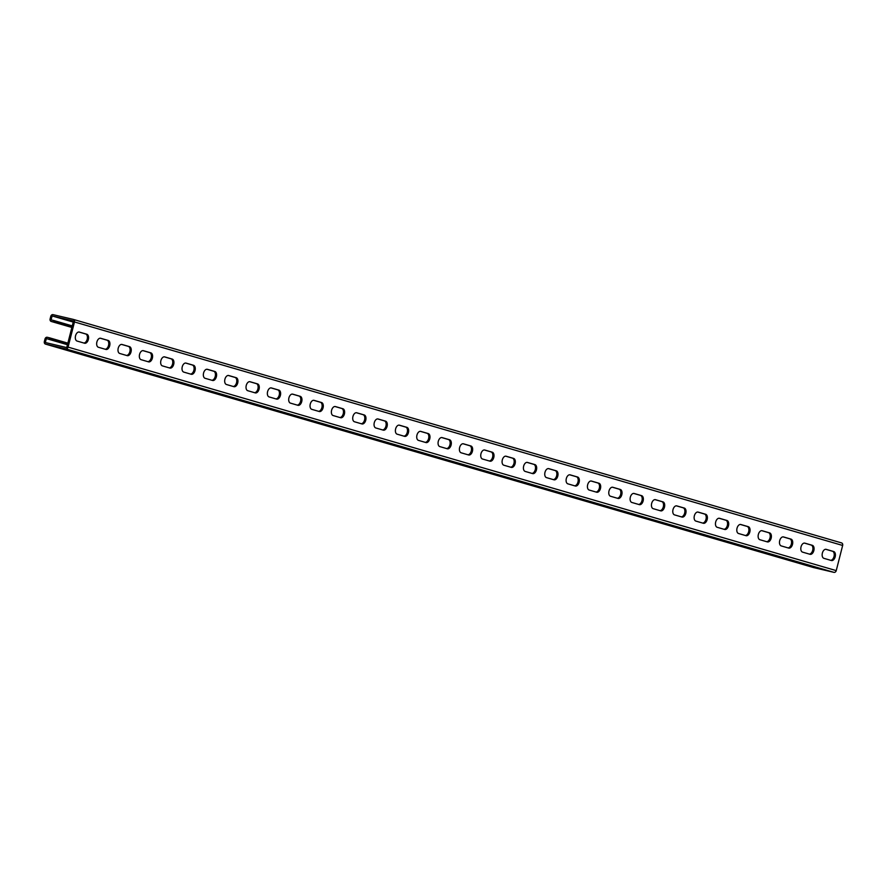 <?xml version="1.0" encoding="UTF-8"?>
<svg xmlns="http://www.w3.org/2000/svg" width="887" height="887" viewBox="0 0 887 887"><rect width="100%" height="100%" fill="white"/><g stroke="black" fill="none" stroke-linecap="round" stroke-linejoin="round"><path stroke-width="1.33" d="M67.456 344.733L46.335 338.579L49.461 339.344L49.827 337.903L47.277 337.282A2.229 1.785 106.2 0 0 44.993 339.022L44.35 341.539A2.229 1.785 106.2 0 0 45.536 344.112L65.793 348.868A2.229 1.785 106.2 0 0 68.077 347.116L74.486 321.959A2.229 1.785 -73.8 0 0 73.299 319.398L53.043 314.641A2.229 1.785 -73.8 0 0 50.759 316.382L50.115 318.899A2.229 1.785 -73.8 0 0 51.302 321.471L53.619 322.014L53.985 320.573L51.091 319.897L52.1 315.938L73.233 322.092M53.985 320.573L72.257 325.895M53.619 322.014L71.891 327.336M830.653 560.307A4.635 2.772 103.2 0 0 834.102 556.149A4.635 2.772 103.2 0 0 832.494 551.248L825.73 549.286M809.321 554.098A4.635 2.772 103.2 0 0 812.769 549.94A4.635 2.772 103.2 0 0 811.161 545.05L804.398 543.077M489.247 460.974A4.635 2.772 103.2 0 0 492.695 456.816A4.635 2.772 103.2 0 0 491.088 451.926L484.324 449.953M467.915 454.765A4.635 2.772 103.2 0 0 471.363 450.607A4.635 2.772 103.2 0 0 469.755 445.717L462.992 443.744M510.59 467.183A4.635 2.772 103.2 0 0 514.039 463.025A4.635 2.772 103.2 0 0 512.431 458.135L505.668 456.162M531.923 473.392A4.635 2.772 103.2 0 0 535.371 469.234A4.635 2.772 103.2 0 0 533.763 464.333L527 462.371M553.266 479.601A4.635 2.772 103.2 0 0 556.714 475.443A4.635 2.772 103.2 0 0 555.107 470.542L548.343 468.58M574.599 485.81A4.635 2.772 103.2 0 0 578.047 481.652A4.635 2.772 103.2 0 0 576.439 476.751L569.676 474.789M595.942 492.019A4.635 2.772 103.2 0 0 599.39 487.861A4.635 2.772 103.2 0 0 597.783 482.96L591.019 480.998M617.274 498.217A4.635 2.772 103.2 0 0 620.723 494.07A4.635 2.772 103.2 0 0 619.115 489.169L612.352 487.207M638.618 504.426A4.635 2.772 103.2 0 0 642.066 500.279A4.635 2.772 103.2 0 0 640.458 495.378L633.695 493.416M659.95 510.635A4.635 2.772 103.2 0 0 663.398 506.488A4.635 2.772 103.2 0 0 661.791 501.587L655.027 499.625M681.294 516.844A4.635 2.772 103.2 0 0 684.742 512.697A4.635 2.772 103.2 0 0 683.134 507.796L676.371 505.834M702.626 523.053A4.635 2.772 103.2 0 0 706.074 518.906A4.635 2.772 103.2 0 0 704.466 514.005L697.703 512.032M723.969 529.262A4.635 2.772 103.2 0 0 727.418 525.115A4.635 2.772 103.2 0 0 725.81 520.214L719.047 518.241M745.302 535.471A4.635 2.772 103.2 0 0 748.75 531.313A4.635 2.772 103.2 0 0 747.142 526.423L740.379 524.45M766.645 541.68A4.635 2.772 103.2 0 0 770.093 537.522A4.635 2.772 103.2 0 0 768.486 532.632L761.722 530.659M787.978 547.889A4.635 2.772 103.2 0 0 791.426 543.731A4.635 2.772 103.2 0 0 789.818 538.841L783.055 536.868M52.1 315.938L73.51 320.972L73.333 321.693L66.736 347.571L45.326 342.537L46.335 338.579M78.91 332.004L85.673 333.967A4.635 2.772 -76.8 0 1 87.281 338.867A4.635 2.772 -76.8 0 1 83.833 343.014M100.242 338.213L107.005 340.176A4.635 2.772 -76.8 0 1 108.613 345.076A4.635 2.772 -76.8 0 1 105.165 349.223M420.316 431.326L427.079 433.299A4.635 2.772 -76.8 0 1 428.687 438.2A4.635 2.772 -76.8 0 1 425.239 442.347M441.648 437.535L448.412 439.508A4.635 2.772 -76.8 0 1 450.019 444.409A4.635 2.772 -76.8 0 1 446.571 448.556M398.973 425.117L405.736 427.09A4.635 2.772 -76.8 0 1 407.344 431.991A4.635 2.772 -76.8 0 1 403.895 436.138M377.64 418.919L384.404 420.881A4.635 2.772 -76.8 0 1 386.011 425.782A4.635 2.772 -76.8 0 1 382.563 429.929M356.297 412.71L363.06 414.672A4.635 2.772 -76.8 0 1 364.668 419.573A4.635 2.772 -76.8 0 1 361.22 423.72M334.964 406.501L341.728 408.463A4.635 2.772 -76.8 0 1 343.336 413.364A4.635 2.772 -76.8 0 1 339.887 417.511M313.621 400.292L320.384 402.254A4.635 2.772 -76.8 0 1 321.992 407.155A4.635 2.772 -76.8 0 1 318.544 411.313M292.289 394.083L299.052 396.045A4.635 2.772 -76.8 0 1 300.66 400.946A4.635 2.772 -76.8 0 1 297.212 405.104M270.945 387.874L277.709 389.837A4.635 2.772 -76.8 0 1 279.316 394.737A4.635 2.772 -76.8 0 1 275.868 398.895M249.613 381.665L256.376 383.627A4.635 2.772 -76.8 0 1 257.984 388.528A4.635 2.772 -76.8 0 1 254.536 392.686M228.269 375.456L235.033 377.43A4.635 2.772 -76.8 0 1 236.641 382.319A4.635 2.772 -76.8 0 1 233.192 386.477M206.937 369.247L213.7 371.221A4.635 2.772 -76.8 0 1 215.308 376.11A4.635 2.772 -76.8 0 1 211.86 380.268M185.594 363.038L192.357 365.012A4.635 2.772 -76.8 0 1 193.965 369.901A4.635 2.772 -76.8 0 1 190.517 374.059M164.261 356.829L171.025 358.803A4.635 2.772 -76.8 0 1 172.632 363.692A4.635 2.772 -76.8 0 1 169.184 367.85M142.918 350.62L149.681 352.594A4.635 2.772 -76.8 0 1 151.289 357.494A4.635 2.772 -76.8 0 1 147.841 361.641M121.586 344.411L128.349 346.385A4.635 2.772 -76.8 0 1 129.957 351.285A4.635 2.772 -76.8 0 1 126.508 355.432M831.363 560.506L823.901 558.333A4.635 2.772 103.2 0 1 822.36 553.144A4.635 2.772 103.2 0 1 826.096 549.33A4.635 2.772 103.2 0 1 826.185 549.352L833.658 551.526A4.635 2.772 103.2 0 1 835.199 556.726A4.635 2.772 103.2 0 1 831.452 560.529A4.635 2.772 103.2 0 1 831.363 560.506M810.031 554.297L802.558 552.124A4.635 2.772 103.2 0 1 801.016 546.935A4.635 2.772 103.2 0 1 804.764 543.121A4.635 2.772 103.2 0 1 804.853 543.143L812.315 545.317A4.635 2.772 103.2 0 1 813.856 550.517A4.635 2.772 103.2 0 1 810.108 554.32A4.635 2.772 103.2 0 1 810.031 554.297M489.957 461.173L482.495 459.011A4.635 2.772 103.2 0 1 480.954 453.811A4.635 2.772 103.2 0 1 484.701 449.997A4.635 2.772 103.2 0 1 484.779 450.019L492.252 452.193A4.635 2.772 103.2 0 1 493.793 457.393A4.635 2.772 103.2 0 1 490.045 461.196A4.635 2.772 103.2 0 1 489.957 461.173M468.624 454.976L461.151 452.802A4.635 2.772 103.2 0 1 459.61 447.602A4.635 2.772 103.2 0 1 463.358 443.788A4.635 2.772 103.2 0 1 463.446 443.81L470.908 445.984A4.635 2.772 103.2 0 1 472.449 451.184A4.635 2.772 103.2 0 1 468.702 454.998A4.635 2.772 103.2 0 1 468.624 454.976M511.3 467.382L503.827 465.209A4.635 2.772 103.2 0 1 502.286 460.02A4.635 2.772 103.2 0 1 506.033 456.206A4.635 2.772 103.2 0 1 506.122 456.228L513.584 458.402A4.635 2.772 103.2 0 1 515.125 463.602A4.635 2.772 103.2 0 1 511.378 467.405A4.635 2.772 103.2 0 1 511.3 467.382M532.632 473.591L525.171 471.418A4.635 2.772 103.2 0 1 523.629 466.229A4.635 2.772 103.2 0 1 527.377 462.415A4.635 2.772 103.2 0 1 527.455 462.437L534.928 464.611A4.635 2.772 103.2 0 1 536.469 469.811A4.635 2.772 103.2 0 1 532.721 473.614A4.635 2.772 103.2 0 1 532.632 473.591M553.976 479.8L546.503 477.627A4.635 2.772 103.2 0 1 544.962 472.427A4.635 2.772 103.2 0 1 548.709 468.624A4.635 2.772 103.2 0 1 548.798 468.646L556.26 470.82A4.635 2.772 103.2 0 1 557.801 476.02A4.635 2.772 103.2 0 1 554.053 479.823A4.635 2.772 103.2 0 1 553.976 479.8M575.308 486.009L567.846 483.836A4.635 2.772 103.2 0 1 566.305 478.636A4.635 2.772 103.2 0 1 570.053 474.833A4.635 2.772 103.2 0 1 570.13 474.855L577.603 477.029A4.635 2.772 103.2 0 1 579.144 482.229A4.635 2.772 103.2 0 1 575.397 486.032A4.635 2.772 103.2 0 1 575.308 486.009M596.652 492.218L589.179 490.045A4.635 2.772 103.2 0 1 587.637 484.845A4.635 2.772 103.2 0 1 591.385 481.042A4.635 2.772 103.2 0 1 591.474 481.064L598.936 483.238A4.635 2.772 103.2 0 1 600.477 488.438A4.635 2.772 103.2 0 1 596.729 492.241A4.635 2.772 103.2 0 1 596.652 492.218M617.984 498.427L610.522 496.254A4.635 2.772 103.2 0 1 608.981 491.054A4.635 2.772 103.2 0 1 612.729 487.251A4.635 2.772 103.2 0 1 612.806 487.273L620.279 489.447A4.635 2.772 103.2 0 1 621.82 494.647A4.635 2.772 103.2 0 1 618.073 498.45A4.635 2.772 103.2 0 1 617.984 498.427M639.327 504.636L631.854 502.463A4.635 2.772 103.2 0 1 630.313 497.263A4.635 2.772 103.2 0 1 634.061 493.46A4.635 2.772 103.2 0 1 634.15 493.482L641.611 495.656A4.635 2.772 103.2 0 1 643.153 500.845A4.635 2.772 103.2 0 1 639.405 504.659A4.635 2.772 103.2 0 1 639.327 504.636M660.66 510.845L653.198 508.672A4.635 2.772 103.2 0 1 651.657 503.472A4.635 2.772 103.2 0 1 655.404 499.669A4.635 2.772 103.2 0 1 655.482 499.691L662.955 501.865A4.635 2.772 103.2 0 1 664.496 507.054A4.635 2.772 103.2 0 1 660.748 510.868A4.635 2.772 103.2 0 1 660.66 510.845M682.003 517.054L674.53 514.881A4.635 2.772 103.2 0 1 672.989 509.681A4.635 2.772 103.2 0 1 676.737 505.878A4.635 2.772 103.2 0 1 676.825 505.9L684.287 508.063A4.635 2.772 103.2 0 1 685.828 513.263A4.635 2.772 103.2 0 1 682.081 517.077A4.635 2.772 103.2 0 1 682.003 517.054M703.336 523.263L695.874 521.09A4.635 2.772 103.2 0 1 694.333 515.89A4.635 2.772 103.2 0 1 698.069 512.076A4.635 2.772 103.2 0 1 698.158 512.098L705.631 514.272A4.635 2.772 103.2 0 1 707.172 519.472A4.635 2.772 103.2 0 1 703.424 523.286A4.635 2.772 103.2 0 1 703.336 523.263M724.679 529.472L717.206 527.299A4.635 2.772 103.2 0 1 715.665 522.099A4.635 2.772 103.2 0 1 719.412 518.285A4.635 2.772 103.2 0 1 719.501 518.307L726.963 520.481A4.635 2.772 103.2 0 1 728.504 525.681A4.635 2.772 103.2 0 1 724.757 529.495A4.635 2.772 103.2 0 1 724.679 529.472M746.011 535.681L738.549 533.508A4.635 2.772 103.2 0 1 737.008 528.308A4.635 2.772 103.2 0 1 740.745 524.494A4.635 2.772 103.2 0 1 740.833 524.516L748.306 526.69A4.635 2.772 103.2 0 1 749.848 531.89A4.635 2.772 103.2 0 1 746.1 535.704A4.635 2.772 103.2 0 1 746.011 535.681M767.355 541.89L759.882 539.717A4.635 2.772 103.2 0 1 758.341 534.517A4.635 2.772 103.2 0 1 762.088 530.703A4.635 2.772 103.2 0 1 762.177 530.725L769.639 532.899A4.635 2.772 103.2 0 1 771.18 538.099A4.635 2.772 103.2 0 1 767.432 541.913A4.635 2.772 103.2 0 1 767.355 541.89M788.687 548.088L781.225 545.915A4.635 2.772 103.2 0 1 779.684 540.726A4.635 2.772 103.2 0 1 783.421 536.912A4.635 2.772 103.2 0 1 783.509 536.934L790.982 539.108A4.635 2.772 103.2 0 1 792.523 544.308A4.635 2.772 103.2 0 1 788.776 548.111A4.635 2.772 103.2 0 1 788.687 548.088M68.077 347.116L836.241 570.618L842.65 545.461A2.229 1.785 -73.8 0 0 841.464 542.888L73.444 319.442M77.069 341.051L84.542 343.225A4.635 2.772 -76.8 0 0 84.62 343.247A4.635 2.772 -76.8 0 0 88.367 339.433A4.635 2.772 -76.8 0 0 86.826 334.244L79.364 332.071A4.635 2.772 -76.8 0 0 79.276 332.048A4.635 2.772 -76.8 0 0 75.528 335.851A4.635 2.772 -76.8 0 0 77.069 341.051M98.413 347.26L105.875 349.434A4.635 2.772 -76.8 0 0 105.963 349.456A4.635 2.772 -76.8 0 0 109.711 345.642A4.635 2.772 -76.8 0 0 108.17 340.442L100.697 338.28A4.635 2.772 -76.8 0 0 100.619 338.257A4.635 2.772 -76.8 0 0 96.871 342.06A4.635 2.772 -76.8 0 0 98.413 347.26M418.476 440.384L425.948 442.558A4.635 2.772 -76.8 0 0 426.026 442.58A4.635 2.772 -76.8 0 0 429.774 438.766A4.635 2.772 -76.8 0 0 428.233 433.566L420.771 431.392A4.635 2.772 -76.8 0 0 420.682 431.37A4.635 2.772 -76.8 0 0 416.934 435.184A4.635 2.772 -76.8 0 0 418.476 440.384M439.819 446.593L447.281 448.767A4.635 2.772 -76.8 0 0 447.37 448.789A4.635 2.772 -76.8 0 0 451.117 444.975A4.635 2.772 -76.8 0 0 449.576 439.775L442.103 437.601A4.635 2.772 -76.8 0 0 442.025 437.579A4.635 2.772 -76.8 0 0 438.278 441.393A4.635 2.772 -76.8 0 0 439.819 446.593M397.143 434.175L404.605 436.349A4.635 2.772 -76.8 0 0 404.694 436.371A4.635 2.772 -76.8 0 0 408.441 432.557A4.635 2.772 -76.8 0 0 406.9 427.357L399.427 425.183A4.635 2.772 -76.8 0 0 399.35 425.161A4.635 2.772 -76.8 0 0 395.602 428.975A4.635 2.772 -76.8 0 0 397.143 434.175M375.8 427.966L383.273 430.14A4.635 2.772 -76.8 0 0 383.35 430.162A4.635 2.772 -76.8 0 0 387.098 426.348A4.635 2.772 -76.8 0 0 385.557 421.159L378.095 418.986A4.635 2.772 -76.8 0 0 378.006 418.963A4.635 2.772 -76.8 0 0 374.259 422.766A4.635 2.772 -76.8 0 0 375.8 427.966M354.467 421.757L361.929 423.931A4.635 2.772 -76.8 0 0 362.018 423.953A4.635 2.772 -76.8 0 0 365.766 420.139A4.635 2.772 -76.8 0 0 364.224 414.95L356.751 412.777A4.635 2.772 -76.8 0 0 356.674 412.754A4.635 2.772 -76.8 0 0 352.926 416.557A4.635 2.772 -76.8 0 0 354.467 421.757M333.124 415.548L340.597 417.722A4.635 2.772 -76.8 0 0 340.675 417.744A4.635 2.772 -76.8 0 0 344.422 413.93A4.635 2.772 -76.8 0 0 342.881 408.741L335.419 406.568A4.635 2.772 -76.8 0 0 335.33 406.545A4.635 2.772 -76.8 0 0 331.583 410.348A4.635 2.772 -76.8 0 0 333.124 415.548M311.792 409.339L319.253 411.513A4.635 2.772 -76.8 0 0 319.342 411.535A4.635 2.772 -76.8 0 0 323.09 407.732A4.635 2.772 -76.8 0 0 321.549 402.532L314.076 400.359A4.635 2.772 -76.8 0 0 313.998 400.336A4.635 2.772 -76.8 0 0 310.25 404.139A4.635 2.772 -76.8 0 0 311.792 409.339M290.448 403.13L297.921 405.304A4.635 2.772 -76.8 0 0 297.999 405.326A4.635 2.772 -76.8 0 0 301.746 401.523A4.635 2.772 -76.8 0 0 300.205 396.323L292.743 394.15A4.635 2.772 -76.8 0 0 292.655 394.127A4.635 2.772 -76.8 0 0 288.907 397.93A4.635 2.772 -76.8 0 0 290.448 403.13M269.116 396.921L276.578 399.095A4.635 2.772 -76.8 0 0 276.666 399.117A4.635 2.772 -76.8 0 0 280.414 395.314A4.635 2.772 -76.8 0 0 278.873 390.114L271.4 387.941A4.635 2.772 -76.8 0 0 271.322 387.918A4.635 2.772 -76.8 0 0 267.575 391.721A4.635 2.772 -76.8 0 0 269.116 396.921M247.772 390.712L255.245 392.886A4.635 2.772 -76.8 0 0 255.323 392.908A4.635 2.772 -76.8 0 0 259.071 389.105A4.635 2.772 -76.8 0 0 257.529 383.905L250.067 381.732A4.635 2.772 -76.8 0 0 249.979 381.709A4.635 2.772 -76.8 0 0 246.231 385.523A4.635 2.772 -76.8 0 0 247.772 390.712M226.44 384.503L233.902 386.677A4.635 2.772 -76.8 0 0 233.991 386.699A4.635 2.772 -76.8 0 0 237.738 382.896A4.635 2.772 -76.8 0 0 236.197 377.696L228.724 375.523A4.635 2.772 -76.8 0 0 228.646 375.5A4.635 2.772 -76.8 0 0 224.899 379.314A4.635 2.772 -76.8 0 0 226.44 384.503M205.097 378.294L212.57 380.468A4.635 2.772 -76.8 0 0 212.647 380.49A4.635 2.772 -76.8 0 0 216.395 376.687A4.635 2.772 -76.8 0 0 214.854 371.487L207.392 369.314A4.635 2.772 -76.8 0 0 207.303 369.291A4.635 2.772 -76.8 0 0 203.555 373.105A4.635 2.772 -76.8 0 0 205.097 378.294M183.764 372.096L191.226 374.27A4.635 2.772 -76.8 0 0 191.315 374.292A4.635 2.772 -76.8 0 0 195.062 370.478A4.635 2.772 -76.8 0 0 193.521 365.278L186.048 363.105A4.635 2.772 -76.8 0 0 185.971 363.082A4.635 2.772 -76.8 0 0 182.223 366.896A4.635 2.772 -76.8 0 0 183.764 372.096M162.421 365.887L169.894 368.061A4.635 2.772 -76.8 0 0 169.971 368.083A4.635 2.772 -76.8 0 0 173.719 364.269A4.635 2.772 -76.8 0 0 172.178 359.069L164.716 356.896A4.635 2.772 -76.8 0 0 164.627 356.873A4.635 2.772 -76.8 0 0 160.88 360.687A4.635 2.772 -76.8 0 0 162.421 365.887M141.088 359.678L148.55 361.852A4.635 2.772 -76.8 0 0 148.639 361.874A4.635 2.772 -76.8 0 0 152.387 358.06A4.635 2.772 -76.8 0 0 150.845 352.86L143.372 350.687A4.635 2.772 -76.8 0 0 143.295 350.664A4.635 2.772 -76.8 0 0 139.547 354.478A4.635 2.772 -76.8 0 0 141.088 359.678M119.745 353.469L127.218 355.643A4.635 2.772 -76.8 0 0 127.296 355.665A4.635 2.772 -76.8 0 0 131.043 351.851A4.635 2.772 -76.8 0 0 129.502 346.651L122.04 344.478A4.635 2.772 -76.8 0 0 121.951 344.455A4.635 2.772 -76.8 0 0 118.204 348.269A4.635 2.772 -76.8 0 0 119.745 353.469M73.344 321.637L69.275 320.495L73.399 321.427M49.461 339.344L67.49 344.588M49.827 337.903L67.855 343.147M836.241 570.618A2.229 1.785 106.2 0 1 833.957 572.359L813.701 567.602A2.229 1.785 106.2 0 1 813.556 567.558M453.091 462.094L446.216 460.275L453.135 461.939M474.434 468.303L467.549 466.484L474.467 468.148M495.766 474.512L488.892 472.693L495.811 474.357M517.11 480.721L510.225 478.902L517.143 480.566M538.442 486.93L531.568 485.111L538.487 486.775M559.786 493.139L552.9 491.32L559.819 492.984M581.118 499.337L574.244 497.529L581.162 499.193M602.461 505.546L595.576 503.738L602.495 505.402M623.794 511.755L616.92 509.947L623.838 511.611M645.137 517.964L638.252 516.145L645.171 517.82M666.47 524.173L659.595 522.354L666.514 524.029M687.813 530.382L680.928 528.563L687.846 530.238M709.145 536.591L702.271 534.772L709.19 536.435M730.489 542.8L723.604 540.981L730.522 542.644M751.821 549.009L744.947 547.19L751.866 548.853M773.165 555.218L766.279 553.399L773.198 555.062M794.497 561.427L787.623 559.608L794.541 561.271M815.84 567.636L808.955 565.817L815.874 567.48M427.323 454.599L433.277 456.195L427.323 454.599M405.98 448.39L411.934 449.986L405.98 448.39M384.648 442.181L390.602 443.777L384.648 442.181M363.304 435.972L369.258 437.568L363.304 435.972M341.972 429.763L347.926 431.359L341.972 429.763M320.628 423.554L326.582 425.15L320.628 423.554M299.296 417.345L305.25 418.941L299.296 417.345M277.953 411.136L283.907 412.732L277.953 411.136M256.62 404.927L262.574 406.523L256.62 404.927M235.277 398.718L241.231 400.314L235.277 398.718M213.944 392.509L219.898 394.105L213.944 392.509M192.601 386.3L198.555 387.907L192.601 386.3M171.269 380.091L177.223 381.698L171.269 380.091M149.925 373.882L155.879 375.489L149.925 373.882M128.593 367.684L134.547 369.28L128.593 367.684M107.249 361.475L113.203 363.071L107.249 361.475M85.917 355.266L91.871 356.862L85.917 355.266M64.574 349.057L70.528 350.653L64.574 349.057M54.218 320.662L53.852 322.092M55.061 320.883L54.684 322.325M57.422 321.593L57.056 323.023M58.254 321.815L57.888 323.256M57.189 321.504L56.823 322.946M58.487 321.903L58.121 323.334M59.318 322.125L58.952 323.567M59.562 322.214L59.185 323.644M60.394 322.436L60.028 323.877M60.626 322.524L60.261 323.955M61.458 322.746L61.092 324.187M61.691 322.835L61.325 324.265M62.522 323.056L62.157 324.498M62.755 323.145L62.389 324.575M63.587 323.367L63.221 324.808M63.82 323.456L63.454 324.886M64.662 323.677L64.285 325.119M64.895 323.766L64.529 325.196M65.727 323.988L65.361 325.429M65.96 324.077L65.594 325.507M66.791 324.298L66.425 325.74M67.024 324.387L66.658 325.817M67.855 324.609L67.49 326.05M68.088 324.697L67.722 326.128M68.92 324.919L68.554 326.361M69.164 325.008L68.787 326.438M69.995 325.23L69.629 326.671M70.228 325.318L69.862 326.749M71.06 325.54L70.694 326.981M71.293 325.629L70.927 327.059M72.124 325.851L71.758 327.292M55.293 320.972L54.927 322.402M56.125 321.194L55.759 322.635M56.358 321.282L55.992 322.713M49.594 337.825L49.228 339.255M50.293 339.566L50.659 338.135M52.655 340.275L53.02 338.834M53.497 340.497L53.863 339.067M52.422 340.187L52.788 338.756M53.73 340.586L54.096 339.144M54.562 340.808L54.927 339.377M54.794 340.896L55.16 339.455M55.626 341.118L55.992 339.688M55.859 341.207L56.225 339.765M56.69 341.428L57.056 339.998M56.923 341.517L57.289 340.076M57.755 341.739L58.132 340.309M57.999 341.828L58.365 340.386M58.83 342.049L59.196 340.619M59.063 342.138L59.429 340.697M59.895 342.36L60.261 340.93M60.128 342.449L60.493 341.007M60.959 342.67L61.325 341.24M61.192 342.759L61.558 341.318M62.023 342.981L62.389 341.55M62.256 343.069L62.633 341.628M63.099 343.291L63.465 341.861M63.332 343.38L63.698 341.938M64.163 343.602L64.529 342.171M64.396 343.69L64.762 342.249M65.228 343.912L65.594 342.482M65.461 344.001L65.826 342.559M66.292 344.223L66.658 342.792M66.525 344.311L66.891 342.87M67.357 344.533L67.734 343.103M50.526 339.654L50.892 338.213M51.357 339.876L51.723 338.446M51.59 339.965L51.956 338.524M51.302 321.471L71.858 327.447L51.235 321.449M74.486 321.959L842.65 545.461M832.494 551.248L833.658 551.526M789.818 538.841L790.982 539.108M768.486 532.632L769.639 532.899M747.142 526.423L748.306 526.69M725.81 520.214L726.963 520.481M704.466 514.005L705.631 514.272M683.134 507.796L684.287 508.063M661.791 501.587L662.955 501.865M640.458 495.378L641.611 495.656M619.115 489.169L620.279 489.447M597.783 482.96L598.936 483.238M576.439 476.751L577.603 477.029M555.107 470.542L556.26 470.82M533.763 464.333L534.928 464.611M512.431 458.135L513.584 458.402M491.088 451.926L492.252 452.193M469.755 445.717L470.908 445.984M811.161 545.05L812.315 545.317M65.793 348.868L833.957 572.359M45.536 344.112L813.701 567.602M85.673 333.967L86.826 334.244M128.349 346.385L129.502 346.651M149.681 352.594L150.845 352.86M171.025 358.803L172.178 359.069M192.357 365.012L193.521 365.278M213.7 371.221L214.854 371.487M235.033 377.43L236.197 377.696M256.376 383.627L257.529 383.905M277.709 389.837L278.873 390.114M299.052 396.045L300.205 396.323M320.384 402.254L321.549 402.532M341.728 408.463L342.881 408.741M363.06 414.672L364.224 414.95M384.404 420.881L385.557 421.159M405.736 427.09L406.9 427.357M427.079 433.299L428.233 433.566M448.412 439.508L449.576 439.775M107.005 340.176L108.17 340.442M73.377 319.42L841.541 542.911M45.459 344.089L813.623 567.58"/></g></svg>
